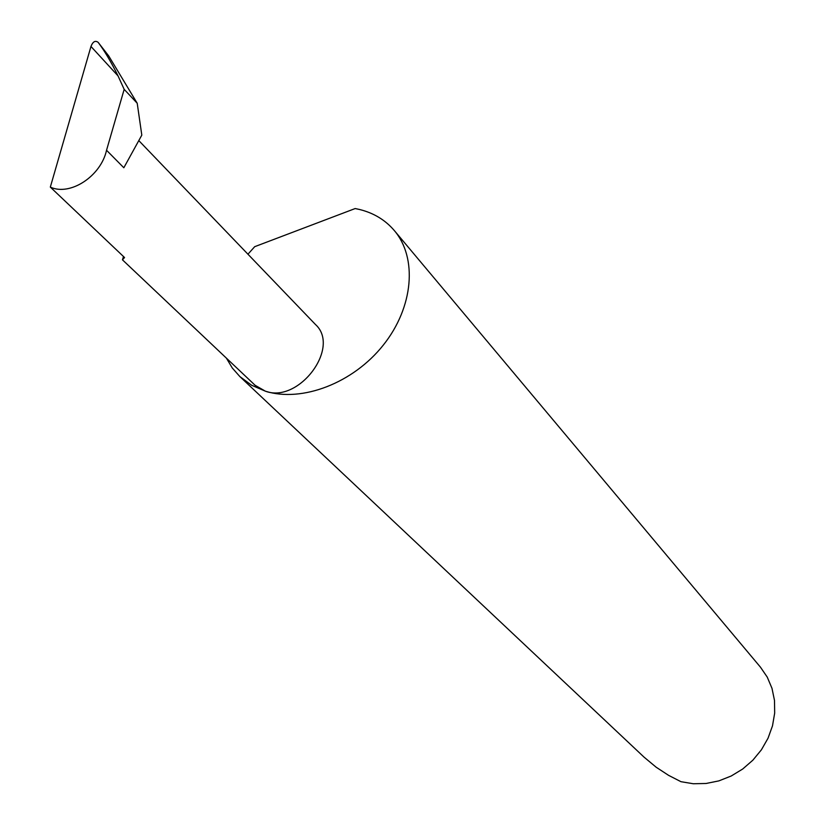 <?xml version="1.0" encoding="UTF-8"?>
<svg xmlns="http://www.w3.org/2000/svg" width="825" height="825" viewBox="0 0 825 825"><rect width="100%" height="100%" fill="white"/><g stroke="black" fill="none" stroke-linecap="round" stroke-linejoin="round"><path stroke-width="1.24" d="M123.503 256.534L122.451 259.813L124.554 257.534L50.325 187.1L90.967 46.458C92.874 41.601 95.267 40.239 98.154 42.353L108.704 55.925L137.218 103.269L141.807 135.125L123.832 167.753L106.538 150.263L124.173 89.347L137.218 103.269M226.38 358.112L232.289 368.012L239.879 376.592L251.604 385.244L265.423 391.205L255.08 385.265L122.451 259.823M239.879 376.592L644.016 757.102L656.143 767.198L668.58 775.345L680.955 781.688L693.299 783.75L706.087 783.482L718.874 780.883L731.208 776.005L742.675 769.034L752.854 760.196L761.413 749.801L768.034 738.21L772.499 725.835L774.675 713.099L774.5 700.456L771.983 688.318L767.24 677.098L760.454 667.167L394.216 230.433C385.254 219.986 373.735 213.015 359.648 209.509L355.173 208.55L254.708 246.675L247.943 254.203M138.796 140.59L315.47 324.503C340.911 347.407 298.897 403.734 265.423 391.205C302.012 402.703 353.213 383.078 383.305 345.087C413.573 307.209 417.625 257.782 394.216 230.433M124.173 89.347L118.047 75.921C111.138 62.009 104.507 50.82 98.154 42.353L98.165 42.364M106.538 150.263C100.887 176.313 70.012 196.34 50.325 187.1M118.047 75.921L90.967 46.458"/></g></svg>
